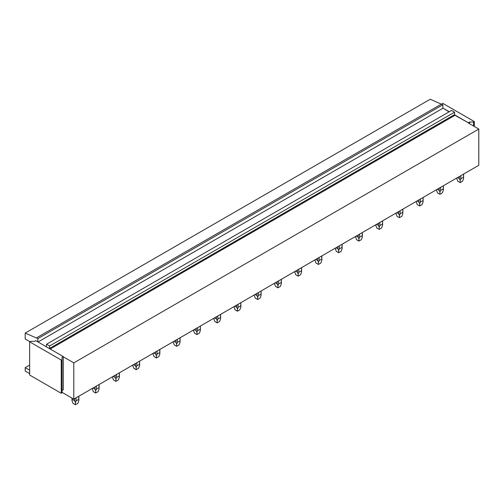 <?xml version="1.0" encoding="UTF-8"?>
<svg xmlns="http://www.w3.org/2000/svg" width="504" height="504" viewBox="0 0 504 504"><rect width="100%" height="100%" fill="white"/><g stroke="black" fill="none" stroke-linecap="round" stroke-linejoin="round"><path stroke-width="0.76" d="M474.346 126.479L474.346 121.571L473.533 122.037L469.482 122.037L468.273 122.743L454.633 114.868A0.573 0.328 60 0 1 454.583 114.603L454.583 112.172L49.581 345.996L49.581 348.428L454.583 114.603M441.945 104.265L442.758 103.333L474.346 121.571M449.234 111.749L442.833 108.058L449.033 111.869M473.533 126.013L473.533 122.037M468.273 122.743L454.986 115.303A0.573 0.328 60 0 1 454.633 114.868M469.482 123.675L469.482 122.037M29.654 341.832L29.654 375.039L61.242 393.277L61.242 360.07L62.055 359.604L62.055 357.267L63.271 356.567L35.727 340.666L34.518 341.365L30.467 341.365L29.654 341.832L61.242 360.07M61.242 393.277L62.055 392.805L62.055 359.604M62.055 390.468L63.271 389.768L63.271 356.567M29.654 365.079L25.2 367.649L29.654 370.219M25.2 367.649L25.2 371.064L29.654 373.634M468.273 122.976L478.8 129.055L478.8 165.299L73.798 399.124L62.055 392.339M63.271 356.8L73.798 362.88L73.798 399.124M478.8 129.055L73.798 362.88M29.9 341.693L25.2 338.984L25.2 333.087L37.838 338.606L37.838 341.882M25.2 333.087L430.202 99.263L442.833 104.782L442.833 108.058M46.343 346.79L46.544 344.245L451.546 110.42L454.583 112.172M46.544 344.245L49.581 345.996M441.542 104.032L36.54 337.856M442.833 104.782L37.838 338.606M442.833 108.291L38.039 341.995M463.541 174.107L463.541 177.2L460.858 178.75L460.177 180.451L459.49 178.75L459.49 176.444M460.858 175.657L460.858 178.75M463.541 177.2L463.611 178.466L462.603 181.201L460.171 182.606L457.745 181.201L456.737 178.466M457.5 177.597L459.49 178.75M460.171 180.451L460.171 182.606M443.293 185.8L443.293 188.887L440.603 190.436L439.923 192.144L439.242 190.436L439.242 188.137M440.603 187.349L440.603 190.436M443.293 188.887L443.363 190.159L442.354 192.893L439.923 194.292L437.491 192.893L436.489 190.159M437.245 189.29L439.242 190.436M439.923 192.144L439.923 194.292M423.045 197.486L423.045 200.579L420.355 202.129L419.674 203.837L418.994 202.129L418.994 199.823M420.355 199.042L420.355 202.129M423.045 200.579L423.108 201.852L422.106 204.58L419.674 205.985L417.243 204.58L416.235 201.852M416.997 200.976L418.994 202.129M419.674 203.837L419.674 205.985M402.791 209.179L402.791 212.272L400.107 213.822L399.426 215.523L398.74 213.822L398.74 211.516M400.107 210.729L400.107 213.822M402.791 212.272L402.86 213.545L401.852 216.273L399.426 217.678L396.995 216.273L395.986 213.545M396.749 212.669L398.74 213.822M399.426 215.523L399.426 217.678M382.542 220.872L382.542 223.965L379.859 225.515L379.172 227.216L378.491 225.515L378.491 223.209M379.859 222.422L379.859 225.515M382.542 223.965L382.612 225.231L381.604 227.966L379.172 229.37L376.746 227.966L375.738 225.231M376.494 224.362L378.491 225.515M379.172 227.216L379.172 229.37M362.294 232.564L362.294 235.651L359.604 237.201L358.924 238.909L358.243 237.201L358.243 234.902M359.604 234.114L359.604 237.201M362.294 235.651L362.363 236.924L361.355 239.658L358.924 241.057L356.492 239.658L355.496 236.489M356.246 236.055L358.243 237.201M358.924 238.909L358.924 241.057M342.04 244.251L342.04 247.344L339.356 248.894L338.675 250.601L337.995 248.894L337.995 246.588M339.356 245.807L339.356 248.894M342.04 247.344L342.109 248.617L341.101 251.345L338.675 252.75L336.244 251.345L335.242 248.176M335.998 247.741L337.995 248.894M338.675 250.601L338.675 252.75M321.791 255.944L321.791 259.037L319.108 260.587L318.427 262.288L317.74 260.587L317.74 258.281M319.108 257.494L319.108 260.587M321.791 259.037L321.861 260.31L320.853 263.038L318.421 264.442L315.995 263.038L314.987 260.31M315.75 259.434L317.74 260.587M318.421 262.288L318.421 264.442M301.543 267.637L301.543 270.73L298.853 272.28L298.173 273.981L297.492 272.28L297.492 269.974M298.853 269.186L298.853 272.28M301.543 270.73L301.613 271.996L300.604 274.73L298.173 276.135L295.741 274.73L294.739 271.996M295.495 271.127L297.492 272.28M298.173 273.981L298.173 276.135M281.295 279.329L281.295 282.416L278.605 283.966L277.924 285.673L277.244 283.966L277.244 281.667M278.605 280.879L278.605 283.966M281.295 282.416L281.358 283.689L280.356 286.423L277.924 287.822L275.493 286.423L274.485 283.689M275.247 282.82L277.244 283.966M277.924 285.673L277.924 287.822M261.041 291.016L261.041 294.109L258.357 295.659L257.676 297.366L256.99 295.659L256.99 293.353M258.357 292.572L258.357 295.659M261.041 294.109L261.11 295.382L260.102 298.11L257.676 299.515L255.244 298.11L254.237 295.382M254.999 294.506L256.99 295.659M257.676 297.366L257.676 299.515M240.792 302.709L240.792 305.802L238.108 307.352L237.422 309.053L236.741 307.352L236.741 305.046M238.108 304.258L238.108 307.352M240.792 305.802L240.862 307.075L239.854 309.803L237.422 311.207L234.996 309.803L233.995 306.634M234.744 306.199L236.741 307.352M237.422 309.053L237.422 311.207M220.544 314.401L220.544 317.495L217.854 319.045L217.174 320.746L216.493 319.045L216.493 316.739M217.854 315.951L217.854 319.045M220.544 317.495L220.613 318.761L219.605 321.495L217.174 322.9L214.742 321.495L213.746 318.326M214.496 317.892L216.493 319.045M217.174 320.746L217.174 322.9M200.29 326.094L200.29 329.181L197.606 330.731L196.925 332.438L196.245 330.731L196.245 328.432M197.606 327.644L197.606 330.731M200.29 329.181L200.359 330.454L199.351 333.188L196.925 334.587L194.494 333.188L193.492 330.019M194.248 329.584L196.245 330.731M196.925 332.438L196.925 334.587M180.041 337.781L180.041 340.874L177.358 342.424L176.677 344.131L175.991 342.424L175.991 340.124M177.358 339.337L177.358 342.424M180.041 340.874L180.111 342.147L179.103 344.875L176.671 346.279L174.245 344.875L173.237 342.147M174 341.271L175.991 342.424M176.671 344.131L176.671 346.279M159.793 349.474L159.793 352.567L157.103 354.117L156.423 355.818L155.742 354.117L155.742 351.811M157.103 351.023L157.103 354.117M159.793 352.567L159.863 353.839L158.855 356.567L156.423 357.972L153.991 356.567L152.989 353.839M153.745 352.964L155.742 354.117M156.423 355.818L156.423 357.972M139.545 361.166L139.545 364.26L136.855 365.81L136.174 367.511L135.494 365.81L135.494 363.504M136.855 362.716L136.855 365.81M139.545 364.26L139.608 365.526L138.606 368.26L136.174 369.665L133.743 368.26L132.735 365.526M133.497 364.657L135.494 365.81M136.174 367.511L136.174 369.665M119.29 372.859L119.29 375.946L116.607 377.496L115.926 379.203L115.24 377.496L115.24 375.196M116.607 374.409L116.607 377.496M119.29 375.946L119.36 377.219L118.352 379.953L115.926 381.352L113.495 379.953L112.487 377.219M113.249 376.349L115.24 377.496M115.926 379.203L115.926 381.352M99.042 384.546L99.042 387.639L96.358 389.189L95.672 390.896L94.991 389.189L94.991 386.889M96.358 386.102L96.358 389.189M99.042 387.639L99.112 388.912L98.104 391.639L95.672 393.044L93.246 391.639L92.245 388.471M92.994 388.036L94.991 389.189M95.672 390.896L95.672 393.044M78.794 396.239L78.794 399.332L76.104 400.882L75.424 402.583L74.743 400.882L74.743 398.576M76.104 397.788L76.104 400.882M78.794 399.332L78.863 400.604L77.855 403.332L75.424 404.737L72.992 403.332L71.99 400.604L72.053 398.116M72.053 399.332L74.743 400.882M75.424 402.583L75.424 404.737M454.986 115.303L50.186 349.014M463.611 178.466L463.611 174.069M443.363 190.159L443.363 185.756M423.108 201.852L423.108 197.448M402.86 213.545L402.86 209.141M382.612 225.231L382.612 220.834M362.363 236.924L362.363 232.52M355.49 236.924L355.49 236.489M342.109 248.617L342.109 244.213M335.236 248.617L335.236 248.182M321.861 260.31L321.861 255.906M301.613 271.996L301.613 267.599M281.358 283.689L281.358 279.285M261.11 295.382L261.11 290.978M240.862 307.075L240.862 302.671M233.988 307.075L233.988 306.64M220.613 318.761L220.613 314.364M213.74 318.761L213.74 318.326M200.359 330.454L200.359 326.05M193.486 330.454L193.486 330.019M180.111 342.147L180.111 337.743M159.863 353.839L159.863 349.436M139.608 365.526L139.608 361.129M119.36 377.219L119.36 372.815M99.112 388.912L99.112 384.508M92.238 388.912L92.238 388.477M78.863 400.604L78.863 396.201M71.99 400.604L71.99 398.078"/></g></svg>
